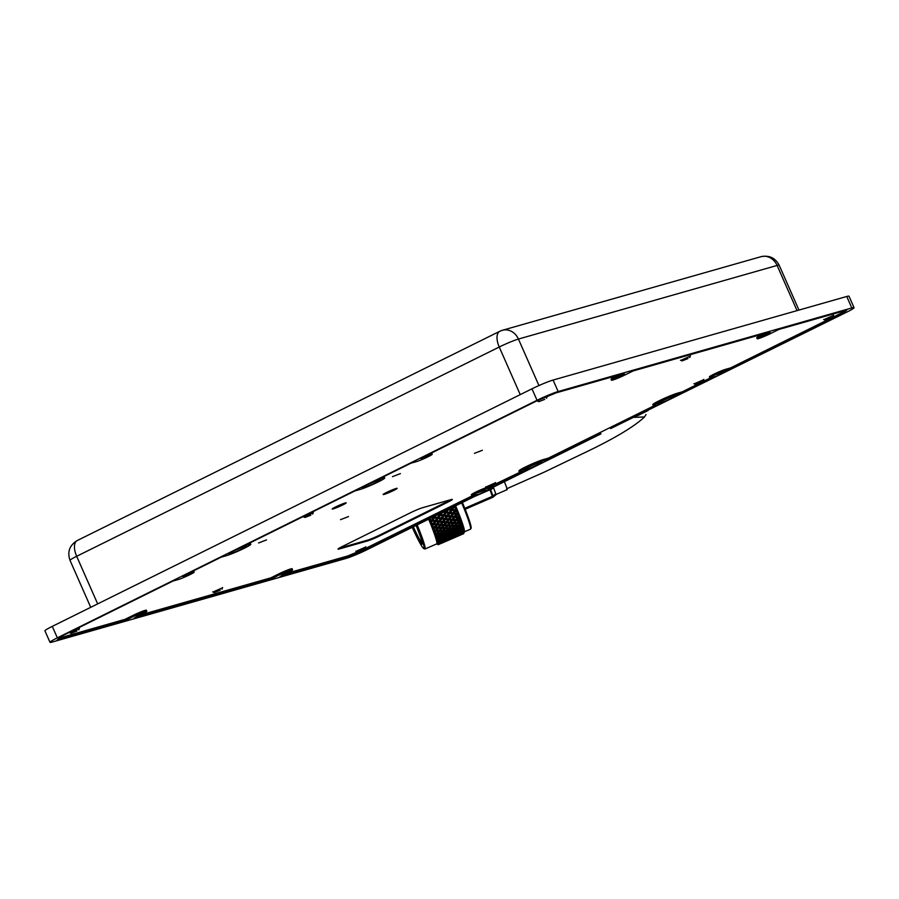 <?xml version="1.0" encoding="UTF-8"?>
<svg xmlns="http://www.w3.org/2000/svg" width="899" height="899" viewBox="0 0 899 899"><rect width="100%" height="100%" fill="white"/><g stroke="black" fill="none" stroke-linecap="round" stroke-linejoin="round"><path stroke-width="1.35" d="M610.163 427.531L610.635 428.598L660.338 403.988L655.236 405.449A14.485 1.135 -23.8 0 1 653.292 405.685A14.485 1.135 -23.8 0 1 662.72 400.325A14.485 1.135 -23.8 0 1 677.846 394.245L682.948 392.796L716.278 376.288L711.176 377.737A9.529 0.753 -23.8 0 1 709.895 377.906A9.529 0.753 -23.8 0 1 714.064 375.355A9.529 0.753 -23.8 0 1 726.055 370.377L731.157 368.916L730.685 367.848M347.542 556.02L348.025 557.11L367.219 549.143L478.212 494.18L473.11 495.63A9.529 0.753 -23.8 0 1 471.84 495.787A9.529 0.753 -23.8 0 1 475.998 493.248A9.529 0.753 -23.8 0 1 487.988 488.258L493.09 486.808L492.618 485.741M701.366 382.097L695.556 384.379L701.366 382.097M493.068 485.258L487.247 487.539L493.068 485.258M220.131 590.261L214.322 592.531L220.131 590.261M544.749 399.347L538.928 401.628L544.749 399.347M363.32 549.503L357.499 551.784L363.32 549.503M687.937 358.6L682.116 360.881L687.937 358.6M76.954 631.008L71.133 633.289L76.954 631.008M831.114 317.853L825.293 320.123L831.114 317.853M310.852 515.183L305.031 517.464L310.852 515.183M527.893 467.502A9.911 0.775 -23.8 0 1 541.692 462.165A9.911 0.775 -23.8 0 1 537.366 464.805A9.911 0.775 -23.8 0 1 523.566 470.155A9.911 0.775 -23.8 0 1 527.893 467.502M661.81 401.19A9.911 0.775 -23.8 0 1 675.61 395.841A9.911 0.775 -23.8 0 1 671.283 398.493A9.911 0.775 -23.8 0 1 657.472 403.842A9.911 0.775 -23.8 0 1 661.81 401.19M232.785 551.503A9.911 0.775 -23.8 0 1 246.584 546.154A9.911 0.775 -23.8 0 1 242.258 548.806A9.911 0.775 -23.8 0 1 228.447 554.155A9.911 0.775 -23.8 0 1 232.785 551.503M366.691 485.19A9.911 0.775 -23.8 0 1 380.491 479.841A9.911 0.775 -23.8 0 1 376.164 482.493A9.911 0.775 -23.8 0 1 362.364 487.831A9.911 0.775 -23.8 0 1 366.691 485.19M478.133 492.641L485.19 489.899L478.133 492.641M281.432 574.315L288.5 571.573L281.432 574.315M135.704 615.793L142.761 613.062L135.704 615.793M183.014 576.63L190.082 573.899L183.014 576.63M421.08 458.737L428.149 456.007L421.08 458.737M617.782 377.063L624.839 374.321L617.782 377.063M763.509 335.585L770.578 332.844L763.509 335.585M716.2 374.748L723.257 372.006L716.2 374.748M610.635 428.598L846.723 312.155A16.766 1.315 156.2 0 0 854.05 307.672A16.766 1.315 156.2 0 0 851.803 307.952L558.144 391.526A16.766 1.315 156.2 0 0 537.04 400.291L57.334 637.841A16.766 1.315 156.2 0 0 50.007 642.324A16.766 1.315 156.2 0 0 52.254 642.043L345.913 558.47A16.766 1.315 156.2 0 0 367.028 549.705L600.925 433.88L598.734 434.498L598.262 433.419M600.285 432.419L600.925 433.88M430.554 453.478L430.947 454.366L425.845 455.815L536.838 400.853L556.032 392.885L623.985 373.546L615.646 377.67A9.529 0.753 -23.8 0 0 611.489 380.221A9.529 0.753 -23.8 0 0 624.76 375.074L633.087 370.95L769.713 332.068L761.386 336.192A9.529 0.753 -23.8 0 0 757.216 338.743A9.529 0.753 -23.8 0 0 770.488 333.596L778.826 329.472L846.768 310.133L842.161 313.953L731.157 368.916M841.633 312.762L842.161 313.953M682.948 392.796L682.476 391.717M598.734 434.498L549.042 459.108L548.57 458.029M493.09 486.808L526.421 470.312L521.319 471.761A14.485 1.135 -23.8 0 1 519.375 471.997A14.485 1.135 -23.8 0 1 528.814 466.637A14.485 1.135 -23.8 0 1 543.94 460.558L549.042 459.108M367.219 549.143L366.736 548.064M348.025 557.11L280.083 576.45L288.41 572.326A9.529 0.753 -23.8 0 0 292.58 569.775A9.529 0.753 -23.8 0 0 279.308 574.922L270.97 579.046L134.344 617.928L142.671 613.803A9.529 0.753 -23.8 0 0 146.84 611.253A9.529 0.753 -23.8 0 0 133.569 616.399L125.231 620.524L57.289 639.863L61.907 636.043L172.9 581.08L178.002 579.619A9.529 0.753 -23.8 0 0 187.947 575.618A9.529 0.753 -23.8 0 0 194.162 572.09A9.529 0.753 -23.8 0 0 192.88 572.258L187.779 573.708L221.109 557.2L226.211 555.751A14.485 1.135 -23.8 0 0 241.337 549.671A14.485 1.135 -23.8 0 0 250.765 544.311A14.485 1.135 -23.8 0 0 248.821 544.547L243.73 546.008L355.015 490.888L360.117 489.438A14.485 1.135 -23.8 0 0 375.243 483.359A14.485 1.135 -23.8 0 0 384.682 477.987A14.485 1.135 -23.8 0 0 382.738 478.234L377.636 479.684L410.967 463.187L416.068 461.738A9.529 0.753 -23.8 0 0 426.014 457.737A9.529 0.753 -23.8 0 0 432.228 454.209A9.529 0.753 -23.8 0 0 430.947 454.366M270.487 577.945L270.97 579.046M124.747 619.422L125.231 620.524M854.05 307.672L848.993 296.198A16.766 1.315 156.2 0 0 846.746 296.479L553.087 380.052A16.766 1.315 156.2 0 0 531.972 388.817L52.277 626.367A16.766 1.315 156.2 0 0 44.95 630.862L50.007 642.324M303.682 516.936L313.212 512.745M485.898 487.011L495.428 482.808M694.208 383.862L703.726 379.659M69.785 632.772L79.314 628.57M212.973 592.014L222.491 587.811M680.768 360.364L690.286 356.161M356.15 551.267L365.679 547.064M823.945 319.606L833.474 315.403M710.424 376.018L710.716 376.692A9.529 0.753 -23.8 0 1 709.446 376.861A9.529 0.753 -23.8 0 1 713.604 374.31A9.529 0.753 -23.8 0 1 725.594 369.332L730.516 367.927L841.217 313.11L843.79 310.987M654.326 403.381L654.775 404.404A14.485 1.135 -23.8 0 1 652.831 404.651A14.485 1.135 -23.8 0 1 659.158 400.774A14.485 1.135 -23.8 0 1 677.385 393.2L682.307 391.807L710.289 377.94M520.409 469.694L520.858 470.716A14.485 1.135 -23.8 0 1 518.925 470.964A14.485 1.135 -23.8 0 1 525.252 467.087A14.485 1.135 -23.8 0 1 543.479 459.513L548.401 458.119L654.27 405.685M472.357 493.911L472.649 494.585A9.529 0.753 -23.8 0 1 471.379 494.753A9.529 0.753 -23.8 0 1 475.537 492.202A9.529 0.753 -23.8 0 1 486.921 487.404M392.47 476.672L400.426 473.593L392.47 476.672M258.552 542.985L266.52 539.906L258.552 542.985M474.436 453.343L482.403 450.264L474.436 453.343M340.53 519.656L348.497 516.577L340.53 519.656M386.514 492.472A7.664 0.607 -23.8 0 1 397.189 488.337A7.664 0.607 -23.8 0 1 393.841 490.382A7.664 0.607 -23.8 0 1 383.165 494.517A7.664 0.607 -23.8 0 1 386.514 492.472M335.507 506.991A7.664 0.607 -23.8 0 1 346.182 502.856A7.664 0.607 -23.8 0 1 342.834 504.901A7.664 0.607 -23.8 0 1 332.158 509.036A7.664 0.607 -23.8 0 1 335.507 506.991M537.58 401.111L539.018 399.943M59.559 637.975L125.073 619.332L133.108 615.354A9.529 0.753 -23.8 0 1 146.38 610.219L146.84 611.253M193.195 571.022A9.529 0.753 -23.8 0 1 193.701 571.056L194.162 572.09M249.192 543.288A14.485 1.135 -23.8 0 1 250.304 543.266L250.765 544.311M383.109 476.976A14.485 1.135 -23.8 0 1 384.221 476.953L384.682 477.987M431.262 453.13A9.529 0.753 -23.8 0 1 431.767 453.163L432.228 454.209M611.489 380.221L611.028 379.176A9.529 0.753 -23.8 0 1 615.186 376.625L617.95 375.254M757.216 338.743L756.756 337.698A9.529 0.753 -23.8 0 1 760.925 335.147L763.678 333.776M520.352 471.997L490.843 486.28M472.222 495.832L363.556 549.39M357.903 551.739L347.688 555.975L285.949 573.551M140.21 615.028L270.813 577.855L278.847 573.877A9.529 0.753 -23.8 0 1 292.119 568.741L292.58 569.775M422.631 507.699L451.051 499.608A9.529 0.753 -23.8 0 1 452.332 499.451A9.529 0.753 -23.8 0 1 448.163 502.002L379.726 535.894A9.529 0.753 -23.8 0 1 367.725 540.872L339.305 548.963A9.529 0.753 -23.8 0 1 338.035 549.12A9.529 0.753 -23.8 0 1 342.193 546.57L410.641 512.677A9.529 0.753 -23.8 0 1 422.631 507.699M339.08 548.244L367.421 540.175A9.529 0.753 156.2 0 0 379.412 535.197L447.859 501.305A9.529 0.753 156.2 0 0 450.972 499.63M646.021 414.518L644.538 416.945L634.289 417.35M637.526 415.754L648.19 410.461M464.783 508.306L492.438 496.315A2.281 1.247 -20.4 0 0 492.989 496.023L493.248 497.001L496.012 494.675L495.742 493.697L493.652 488.078L490.562 489.483L492.989 496.023L495.742 493.697M496.001 494.484L507.058 489.685A8.383 0.674 -113.4 0 0 504.339 481.707M493.293 487.179L493.652 488.078M490.315 488.651A2.281 0.888 65.5 0 1 490.562 489.483A2.281 1.247 -20.4 0 1 490.011 489.775L474.155 496.653M492.708 497.327L492.708 497.327A2.281 2.281 99.9 0 0 493.248 497.001A2.281 2.281 0 0 1 492.708 497.327L465.165 509.261L492.708 497.327L489.685 488.966M416.068 525.421A24.576 1.989 66.6 0 1 417.821 529.769A24.576 1.989 66.6 0 1 422.193 544.041A24.576 1.989 66.6 0 1 412.574 527.14M413.315 526.78A23.823 1.922 -113.4 0 0 422.204 543.12M412.225 527.32A29.386 2.371 -113.4 0 0 423.777 548.581A29.386 2.371 -113.4 0 0 418.9 531.365A29.386 2.371 -113.4 0 0 416.417 525.241M417.158 524.87A30.15 2.439 66.6 0 1 419.777 531.32A30.15 2.439 66.6 0 1 424.991 548.986A30.15 2.439 66.6 0 1 424.766 548.974L423.777 548.581M462.367 502.485A29.498 2.382 66.6 0 1 465.873 511.059A29.498 2.382 66.6 0 1 471.087 528.241L470.57 529.106A30.094 2.427 66.6 0 1 470.469 529.208L464.367 531.848M461.67 502.833A30.094 2.427 66.6 0 1 465.255 511.576A30.094 2.427 66.6 0 1 470.57 529.106M455.624 505.834A30.094 2.427 66.6 0 1 459.074 514.262A30.094 2.427 66.6 0 1 464.423 531.714L464.019 532.781M454.68 506.328L453.815 506.631L455.658 506.867L454.68 506.328M452.759 509.328L451.613 509.654L455.276 510.126L452.759 509.328L454.186 507.306L455.658 506.867M454.916 507.407A31.51 2.551 66.6 0 1 455.613 509.07L455.186 509.677M454.231 512.902L456.658 513.531L454.231 512.902L457.108 510.351L456.186 509.913L456.389 508.609L455.613 509.07M456.411 511.003A31.51 2.551 66.6 0 1 457.074 512.621L456.625 513.217M455.613 516.363L457.951 516.813L455.613 516.363L458.468 513.734L457.602 513.408L457.793 512.048L457.074 512.621M457.816 514.486A31.51 2.551 66.6 0 1 458.13 515.273A31.51 2.551 66.6 0 1 458.434 516.048L457.973 516.633M428.643 519.184A30.15 2.439 66.6 0 1 431.509 526.23A30.15 2.439 66.6 0 1 436.734 543.895L424.991 548.986M428.879 518.813L429.902 518.622A31.51 2.551 66.6 0 1 430.34 519.656L429.374 519.993L430.846 520.892A31.51 2.551 66.6 0 1 430.891 520.982L430.318 522.285L431.385 522.207A31.51 2.551 66.6 0 1 431.801 523.218L430.79 523.443L432.284 524.42A31.51 2.551 66.6 0 1 432.318 524.51L431.677 525.657L432.79 525.679A31.51 2.551 66.6 0 1 432.981 526.173A31.51 2.551 66.6 0 1 433.172 526.668L444.072 527.691M458.063 536.119L461.917 534.444M461.142 534.77L463.704 533.613A31.51 2.551 66.6 0 1 463.592 533.736L461.052 534.736M452.186 538.658L456.051 536.984M459.131 535.647L455.276 537.321L459.175 535.534M462.165 534.186L458.31 535.86L462.255 533.972M461.277 534.287L463.794 533.028A31.51 2.551 66.6 0 1 463.772 533.354L460.985 534.186M459.872 533.826L460.266 534.838M456.894 535.377L457.276 536.366M446.32 541.209L450.185 539.535M453.253 538.186L449.399 539.861L453.298 538.085M456.287 536.737L452.433 538.411L456.377 536.523M459.265 535.163L455.411 536.838L459.4 534.86M462.198 533.478L458.344 535.152L462.198 533.478L462.794 532.152L463.21 533.197M461.221 533.365L463.682 531.994A31.51 2.551 66.6 0 1 463.76 532.523L461.221 533.365L459.805 532.927L460.232 533.984M458.344 535.152L456.928 534.691L457.344 535.737M453.995 536.366L454.388 537.388M451.017 537.928L451.399 538.917M432.116 526.769L433.711 527.814L432.925 528.882L434.071 529.005A31.51 2.551 66.6 0 1 434.431 529.938L433.318 529.927L434.914 531.017L434.048 531.905L435.24 532.129A31.51 2.551 66.6 0 1 435.543 532.983L434.408 532.871L435.981 533.972L435.037 534.68L436.251 534.984A31.51 2.551 66.6 0 1 436.509 535.759L435.341 535.557L436.892 536.636L435.869 537.153L437.105 537.535A31.51 2.551 66.6 0 1 437.319 538.209L436.105 537.928L437.633 538.973L436.521 539.31L437.779 539.748A31.51 2.551 66.6 0 1 437.937 540.321L436.7 539.951L438.105 540.951A31.51 2.551 66.6 0 1 438.116 540.996L437.004 541.086L438.262 541.58A31.51 2.551 66.6 0 1 438.364 542.03L437.116 541.603L438.465 542.524A31.51 2.551 66.6 0 1 438.476 542.558L437.285 542.479L438.555 543.007A31.51 2.551 66.6 0 1 438.6 543.333L437.341 542.85L438.645 543.996A31.51 2.551 66.6 0 1 438.633 544.198L437.363 543.681L438.6 544.389A31.51 2.551 66.6 0 1 438.6 544.401L437.285 543.985L438.543 544.547A31.51 2.551 66.6 0 1 438.465 544.614L437.206 544.075L438.364 544.659A31.51 2.551 66.6 0 1 438.352 544.659L438.229 544.637A31.51 2.551 66.6 0 1 438.184 544.614L438.274 544.625M436.633 543.94L438.184 544.614A31.51 2.551 66.6 0 1 438.128 544.592M440.454 543.749L444.308 542.075M447.387 540.737L443.522 542.412L447.432 540.625M450.421 539.276L446.556 540.951L450.511 539.063M453.399 537.703L449.545 539.378L453.534 537.4M456.332 536.029L452.467 537.703L456.332 536.029L456.928 534.691M459.209 534.231L455.344 535.905L459.209 534.231L459.805 532.927M462.03 532.332L458.175 534.006L462.03 532.332L462.637 531.039L463.086 532.118M460.951 531.994L463.378 530.534A31.51 2.551 66.6 0 1 463.547 531.264L459.558 531.601L460.007 532.702M458.175 534.006L456.771 533.579L457.209 534.669M455.344 535.905L453.939 535.467L454.366 536.534M452.467 537.703L451.051 537.242L451.467 538.287M448.129 538.906L448.522 539.928M445.151 540.468L445.522 541.468M438.543 544.547L439.229 544.288M444.544 541.827L440.69 543.49L444.634 541.614M447.522 540.254L443.668 541.928L447.657 539.939M450.455 538.568L446.601 540.243L450.455 538.568L451.051 537.242M453.332 536.782L449.478 538.445L453.332 536.782L453.939 535.467M456.164 534.871L452.298 536.546L456.164 534.871L456.771 533.579M458.94 532.871L455.085 534.545L458.94 532.871L459.558 531.601M461.67 530.758L459.883 532.163L457.816 532.433L459.58 530.994L461.67 530.758L462.288 529.522L462.76 530.624M457.816 532.433L456.422 532.062L456.883 533.163M455.085 534.545L453.68 534.152L454.141 535.242M452.298 536.546L450.893 536.13L451.343 537.209M449.478 538.445L448.062 538.007L448.5 539.074M446.601 540.243L445.185 539.793L445.601 540.827M442.252 541.456L442.645 542.479M439.274 543.018L439.656 544.007M460.49 530.219L462.873 528.668A31.51 2.551 66.6 0 1 463.131 529.578L459.108 529.882L459.58 530.994M461.12 528.792L459.389 530.32L457.265 530.466L458.962 528.904L461.12 528.792L461.749 527.612L462.232 528.724M438.645 543.996L441.656 542.794L438.633 544.198M444.578 541.119L440.724 542.782L444.578 541.119L445.185 539.793M447.466 539.321L443.6 540.996L447.466 539.321L448.062 538.007M450.287 537.422L446.432 539.097L450.287 537.422L450.893 536.13M453.074 535.411L449.219 537.085L453.074 535.411L453.68 534.152M455.804 533.309L454.006 534.703L451.939 534.984L453.714 533.534L455.804 533.309L456.422 532.062M458.479 531.095L456.726 532.556L454.624 532.77L456.366 531.264L458.479 531.095L459.108 529.882M454.624 532.77L453.231 532.433L453.714 533.534M451.939 534.984L450.545 534.613L451.006 535.714M449.219 537.085L447.814 536.692L448.264 537.782M446.432 539.097L445.027 538.681L445.466 539.76M443.6 540.996L442.196 540.557L442.623 541.625M440.724 542.782L439.319 542.333L439.723 543.378M459.85 528.073L462.187 526.432A31.51 2.551 66.6 0 1 462.524 527.511L458.479 527.792L458.962 528.904M457.265 530.466L455.883 530.152L456.366 531.264M457.838 528.938L456.141 530.522L453.973 530.612L455.658 528.983L457.838 528.938L458.479 527.792M460.378 526.454L458.715 528.095L456.523 528.129L458.164 526.454L460.378 526.454L461.041 525.353L461.524 526.443M438.555 543.007L441.589 541.872L438.6 543.333M444.421 539.962L440.566 541.636L444.421 539.962L445.027 538.681M447.196 537.962L443.342 539.636L447.196 537.962L447.814 536.692M449.927 535.849L448.14 537.242L446.073 537.523L447.837 536.085L449.927 535.849L450.545 534.613M452.613 533.646L450.849 535.107L448.758 535.31L450.489 533.815L452.613 533.646L453.231 532.433M455.254 531.331L453.523 532.86L451.388 533.006L453.096 531.444L455.254 531.331L455.883 530.152M451.388 533.006L450.006 532.702L450.489 533.815M448.758 535.31L447.365 534.972L447.837 536.085M446.073 537.523L444.679 537.153L445.14 538.254M443.342 539.636L441.937 539.243L442.398 540.333M440.566 541.636L439.15 541.22L439.6 542.299M441.589 541.872L442.196 540.557M438.712 543.659L439.319 542.333M459.018 525.555L461.322 523.847A31.51 2.551 66.6 0 1 461.738 525.083L457.681 525.376L458.164 526.454M456.523 528.129L455.175 527.893L455.658 528.983M453.973 530.612L452.613 530.343L453.096 531.444M454.512 528.994L452.838 530.646L450.646 530.668L452.298 528.994L454.512 528.994L455.175 527.893M457.007 526.432L455.377 528.129L453.152 528.106L454.77 526.376L457.007 526.432L457.681 525.376M459.468 523.791L457.861 525.533L455.613 525.454L457.209 523.679L459.468 523.791L460.153 522.769L460.648 523.825M438.262 541.58L441.33 540.501L438.364 542.03M444.061 538.4L442.263 539.793L440.207 540.063L441.971 538.625L444.061 538.4L444.679 537.153M446.747 536.186L444.983 537.647L442.881 537.86L444.612 536.355L446.747 536.186L447.365 534.972M449.376 533.882L447.646 535.411L445.522 535.557L447.23 533.984L449.376 533.882L450.006 532.702M451.961 531.489L450.264 533.073L448.107 533.152L449.781 531.534L451.961 531.489L452.613 530.343M448.107 533.152L446.736 532.882L447.23 533.984M445.522 535.557L444.14 535.253L444.612 536.355M442.881 537.86L441.488 537.523L441.971 538.625M440.207 540.063L438.802 539.703L439.274 540.805M441.33 540.501L441.937 539.243M438.555 542.513L439.15 541.22M458.029 522.746L460.288 520.971A31.51 2.551 66.6 0 1 460.782 522.33L456.726 522.645L457.209 523.679M455.613 525.454L454.287 525.308L454.77 526.376M453.152 528.106L451.815 527.915L452.298 528.994M450.646 530.668L449.298 530.444L449.781 531.534M451.141 528.983L449.5 530.668L447.286 530.646L448.904 528.915L451.141 528.983L451.815 527.915M453.602 526.331L451.983 528.084L449.736 528.005L451.332 526.23L453.602 526.331L454.287 525.308M456.018 523.611L454.433 525.409L452.163 525.286L453.737 523.465L456.018 523.611L456.726 522.645M456.838 522.667L454.546 522.499L456.085 520.645L458.4 520.836L456.838 522.667L455.849 522.6M437.779 539.748L440.87 538.726L437.937 540.321M443.499 536.422L441.78 537.95L439.645 538.096L441.353 536.534L443.499 536.422L444.14 535.253M446.095 534.028L444.398 535.613L442.229 535.703L443.915 534.073L446.095 534.028L446.736 532.882M448.635 531.545L446.972 533.186L444.78 533.219L446.432 531.534L448.635 531.545L449.298 530.444M444.78 533.219L443.421 532.983L443.915 534.073M442.229 535.703L440.87 535.433L441.353 536.534M439.645 538.096L438.274 537.793L438.746 538.894M440.87 538.726L441.488 537.523M438.184 540.94L438.802 539.703M456.894 519.667L459.209 519.869L456.894 519.667L459.119 517.835A31.51 2.551 66.6 0 1 459.67 519.307L459.209 519.869M453.332 519.307L454.838 517.375L457.186 517.633L455.669 519.543L452.085 519.352L455.613 519.656L456.085 520.645M458.4 520.836L459.119 519.903L460.872 520.015L460.131 519.948L460.31 518.509L459.67 519.307M454.546 522.499L455.433 522.577M451.017 522.207L452.545 520.307L454.883 520.532L453.343 522.409L449.747 522.207L453.253 522.454L453.737 523.465M452.163 525.286L450.849 525.185L451.332 526.23M449.736 528.005L448.41 527.859L448.904 528.915M447.286 530.646L445.938 530.455L446.432 531.534M447.724 528.882L446.118 530.624L443.87 530.545L445.466 528.769L447.724 528.882L448.41 527.859M450.141 526.162L448.556 527.949L446.286 527.837L447.859 526.016L450.141 526.162L450.849 525.185M450.972 525.218L448.668 525.05L450.219 523.184L452.534 523.375L450.972 525.218L449.95 525.151M457.186 517.633L455.669 519.543M437.105 537.535L438.038 536.624L440.218 536.568L437.319 538.209M442.769 534.096L441.094 535.737L438.914 535.759L440.555 534.085L442.769 534.096L443.421 532.983M445.263 531.523L443.623 533.219L441.409 533.197L443.027 531.466L445.263 531.523L445.938 530.455M441.409 533.197L440.072 533.006L440.555 534.085M438.914 535.759L437.555 535.534L438.038 536.624M440.218 536.568L440.87 535.433M437.633 538.973L438.274 537.793M452.006 515.925L453.467 513.936L455.86 514.25L454.377 516.217L450.792 516.082L454.388 516.464L454.838 517.375M449.747 518.903L451.231 516.947L453.602 517.24L452.107 519.173L448.511 519.015L452.085 519.352L452.545 520.307M452.534 523.375L453.343 522.409M447.455 521.858L448.961 519.925L451.32 520.184L449.803 522.094L446.207 521.903L449.747 522.207L450.219 523.184M448.668 525.05L449.534 525.128M445.151 524.746L446.668 522.858L449.006 523.083L447.466 524.96L443.881 524.746L447.376 524.994L447.859 526.016M446.286 527.837L444.983 527.735L445.466 528.769M443.87 530.545L442.544 530.41L443.027 531.466M444.275 528.702L442.69 530.5L440.42 530.376L441.982 528.556L444.275 528.702L444.983 527.735M445.095 527.758L442.802 527.601L444.353 525.735L446.657 525.926L445.095 527.758L443.657 527.668M451.32 520.184L449.803 522.094M436.251 534.984L437.161 534.006L439.397 534.062L437.757 535.759L436.509 535.759M441.858 531.421L440.24 533.174L438.004 533.096L439.589 531.32L441.858 531.421L442.544 530.41M438.004 533.096L436.678 532.95L437.161 534.006M439.397 534.062L440.072 533.006M436.892 536.636L437.555 535.534M450.579 512.396L452.006 510.385L454.433 510.722L452.984 512.733L449.41 512.666L453.04 513.115L453.467 513.936M455.86 514.25L458.468 513.734M453.602 517.24L454.377 516.217M448.365 515.442L449.815 513.441L452.219 513.767L450.759 515.756L447.174 515.655L450.792 516.082L451.231 516.947M457.602 513.408L456.658 513.531L452.107 519.173M446.129 518.465L447.601 516.487L449.994 516.79L448.511 518.757L444.915 518.622L448.511 519.015L448.961 519.925M443.881 521.454L445.365 519.498L447.736 519.779L446.23 521.723L442.645 521.555L446.207 521.903L446.668 522.858M446.657 525.926L447.466 524.96M441.589 524.398L443.095 522.465L445.454 522.724L443.937 524.634L440.341 524.454L443.881 524.746L444.353 525.735M442.802 527.601L441.51 527.544L441.982 528.556M440.42 530.376L439.105 530.275L439.589 531.32M439.229 530.309L436.925 530.14L438.476 528.275L440.78 528.466L439.229 530.309L438.229 530.23M445.454 522.724L441.589 527.499L439.274 527.297L440.802 525.398L442.78 526.061L443.937 524.634M435.24 532.129L436.116 531.095L438.409 531.253L436.824 533.04L435.543 532.983M435.981 533.972L436.678 532.95M446.893 511.868L448.32 509.845L450.747 510.194L449.309 512.216L445.747 512.194L447.949 509.171L451.613 509.654L452.006 510.385M454.433 510.722L457.108 510.351M452.219 513.767L452.984 512.733M443.376 511.891L449.41 512.666L449.815 513.441M449.994 516.79L450.759 515.756M444.702 514.947L446.14 512.924L448.556 513.273L447.106 515.273L443.533 515.217L447.174 515.655L447.601 516.487M447.736 519.779L448.511 518.757M442.488 517.993L443.949 515.992L446.342 516.318L444.881 518.307L441.308 518.206L444.915 518.622L445.365 519.498M456.186 509.913L446.23 521.723M440.263 521.015L441.735 519.026L444.117 519.341L442.645 521.308L439.049 521.173L442.645 521.555L443.095 522.465M438.004 524.005L439.487 522.038L441.858 522.33L440.364 524.263L436.768 524.106L440.341 524.454L440.802 525.398M439.274 527.297L438.004 527.297L438.476 528.275M440.78 528.466L441.589 527.499M436.925 530.14L437.813 530.219M433.318 529.927L435.644 530.084L436.116 531.095M438.409 531.253L439.105 530.275M434.071 529.005L434.936 527.938L436.892 528.623L438.004 527.297L435.723 526.938L437.217 525.016L439.577 525.274L438.06 527.185M439.577 525.274L435.723 530.039L434.431 529.938M452.916 507.115L451.489 509.149L449.062 508.789M450.747 510.194L451.489 509.149M447.949 509.171L448.32 509.845M448.556 513.273L449.309 512.216M444.87 512.745L443.443 514.767L441.016 514.419L442.443 512.396L445.747 512.194L446.14 512.924M446.342 516.318L447.106 515.273M441.016 514.419L439.881 514.745L443.533 515.217L443.949 515.992M444.117 519.341L444.881 518.307M438.824 517.487L440.274 515.464L442.69 515.812L441.24 517.824L437.656 517.757L441.308 518.206L441.735 519.026M441.858 522.33L442.645 521.308M436.622 520.532L438.071 518.532L440.476 518.858L439.015 520.847L435.431 520.746L439.049 521.173L439.487 522.038M454.186 507.306L453.815 506.631L440.364 524.263M434.386 523.555L435.858 521.577L438.24 521.881L436.768 523.847L433.183 523.712L436.768 524.106L437.217 525.016M435.723 526.938L434.464 526.994L434.936 527.938M434.914 531.017L435.723 530.039M432.79 525.679L433.621 524.589L435.993 524.87L434.498 526.814L433.172 526.668M447.05 509.666L445.623 511.688L443.185 511.329M442.69 515.812L445.623 511.688M440.476 518.858L443.443 514.767M438.094 514.509L440.274 515.464M438.24 521.881L441.24 517.824M435.138 516.959L436.577 514.936L439.004 515.284L437.566 517.307L434.003 517.285L437.656 517.757L438.071 518.532M435.993 524.87L439.015 520.847M432.958 520.027L434.397 518.015L436.813 518.363L435.363 520.364L431.79 520.296L435.431 520.746L435.858 521.577M433.711 527.814L436.768 523.847M430.79 523.443L433.183 523.712L433.621 524.589M432.925 528.882L434.498 526.814M431.385 522.207L432.205 521.083L434.61 521.409L433.149 523.398L431.801 523.218M440.341 513.396L438.903 514.104M439.004 515.284L439.757 514.228M436.813 518.363L437.566 517.307M432.801 517.127L434.397 518.015M434.61 521.409L435.363 520.364M429.374 519.993L431.79 520.296L432.205 521.083M432.374 524.432L433.149 523.398M430.7 517.476L433.127 517.835L431.7 519.858L430.34 519.656M433.127 517.835L433.88 516.779M430.947 520.903L431.7 519.858M459.119 517.835L459.726 516.97L458.928 516.768L459.108 515.363L458.434 516.048M460.288 520.971L460.872 520.015M461.322 523.847L461.389 521.442L460.782 522.33M462.187 526.432L462.311 524.095L461.738 525.083M462.873 528.668L463.378 527.488L462.828 527.848L463.064 526.443L462.524 527.511M463.378 530.534L463.873 529.297L463.378 529.803L463.648 528.443L463.131 529.578M463.682 531.994L464.176 530.725L463.727 531.365L464.041 530.062L463.547 531.264M463.794 533.028L464.255 531.275L463.76 532.523M464.199 532.298L463.839 533.197M463.727 531.365L462.637 531.039M463.895 532.5L462.794 532.152M462.76 532.837L463.142 533.826M456.389 508.609L455.276 510.126L455.692 510.902M457.793 512.048L456.658 513.531L457.108 514.408M458.928 516.768L459.726 516.97M459.108 515.363L457.951 516.813L458.411 517.768M460.131 519.948L459.119 519.903L459.603 520.926M461.187 522.881L460.153 522.769M462.086 525.522L461.041 525.353M462.828 527.848L461.749 527.612M463.378 529.803L462.288 529.522M430.318 522.285L434.858 516.105M431.677 525.657L441.151 512.992M725.594 369.332L726.055 370.377M487.651 487.483L487.988 488.258M97.676 603.892L76.673 556.29A15.249 7.484 -116.3 0 1 77.202 540.557C69.526 545.322 67.133 551.93 70.021 560.369A15.249 1.202 -23.8 0 1 76.673 556.29L499.237 347.025A15.249 7.484 -116.3 0 1 499.765 331.293L77.202 540.557M615.186 376.625L615.646 377.67M760.925 335.147L761.386 336.192M677.385 393.2L677.846 394.245M543.479 459.513L543.94 460.558M278.847 573.877L279.308 574.922M133.108 615.354L133.569 616.399M192.487 571.371L192.88 572.258M248.439 543.67L248.821 544.547M382.345 477.358L382.738 478.234M761.037 256.676A15.249 13.227 74.1 0 1 777.107 265.441A15.249 1.202 -23.8 0 1 779.152 265.183C775.309 257.901 769.263 255.058 761.037 256.676L502.35 330.293A15.249 13.227 74.1 0 1 518.431 339.058L777.107 265.441L797.042 310.627M500.395 331.046A15.249 13.227 74.1 0 1 502.35 330.293L499.765 331.293M846.746 296.479L851.803 307.952M520.24 394.639L499.237 347.025A15.249 1.202 156.2 0 1 518.431 339.058L538.939 385.559M57.334 637.841L52.277 626.367M537.04 400.291L531.972 388.817M558.144 391.526L553.087 380.052M448.163 502.002L447.859 501.305M339.013 548.289L339.305 548.963M367.421 540.175L367.725 540.872M379.412 535.197L379.726 535.894M695.556 384.379L693.904 383.749M487.247 487.539L485.595 486.898M214.322 592.531L212.67 591.902M538.928 401.628L537.276 400.999M357.499 551.784L355.858 551.154M682.116 360.881L680.464 360.241M71.133 633.289L69.481 632.66M825.293 320.123L823.653 319.493M305.031 517.464L303.379 516.824M709.446 376.861L709.895 377.906M653.292 405.685L652.831 404.651M519.375 471.997L518.925 470.964M471.379 494.753L471.84 495.787M90.732 607.331L70.021 560.369M703.198 381.007L703.85 379.356M494.899 484.156L495.54 482.516M221.963 589.16L222.615 587.519M546.581 398.257L547.221 396.616M365.151 548.412L365.792 546.772M689.758 357.51L690.41 355.858M78.786 629.918L79.427 628.266M832.946 316.751L833.587 315.111M312.683 514.082L313.324 512.441M798.953 310.076L779.152 265.183M506.676 488.809L544.491 472.02L589.339 450.478C616.433 437.285 634.829 426.115 644.538 416.945"/></g></svg>
